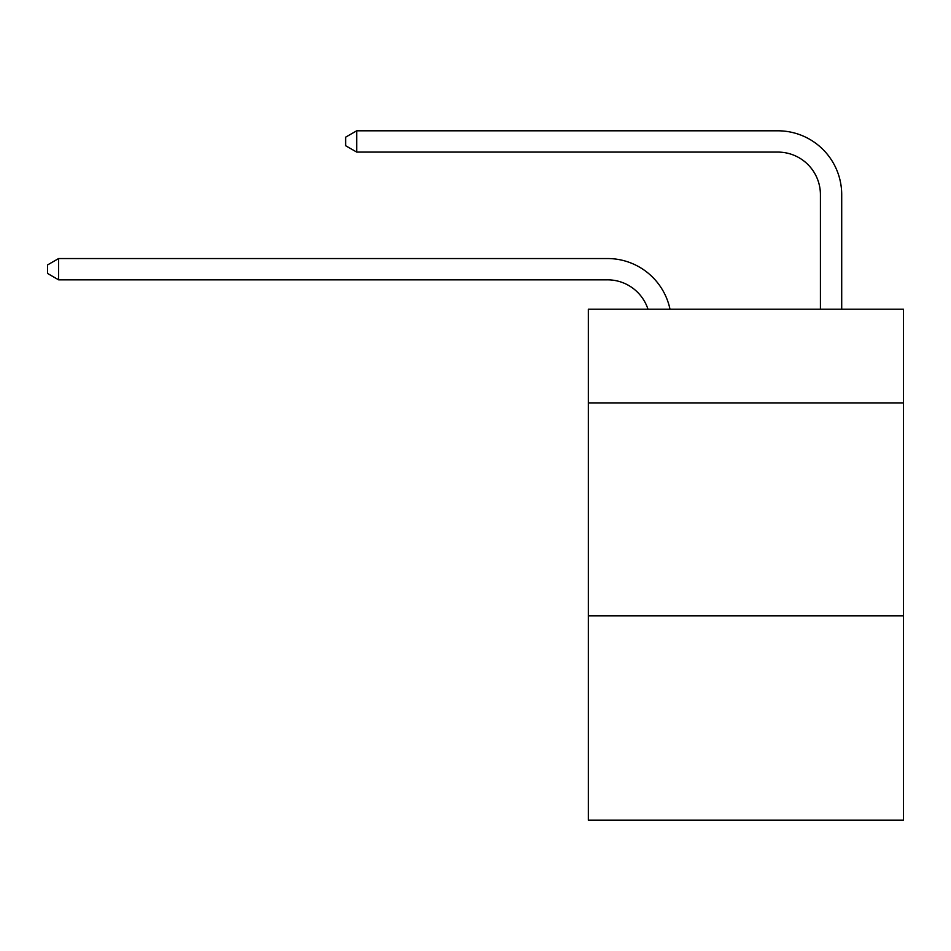 <?xml version="1.0" encoding="UTF-8"?>
<svg xmlns="http://www.w3.org/2000/svg" width="951" height="951" viewBox="0 0 951 951"><rect width="100%" height="100%" fill="white"/><g stroke="black" fill="none" stroke-linecap="round" stroke-linejoin="round"><path stroke-width="1.43" d="M903.45 402.903L903.45 309.218L588.348 309.218L588.348 402.903L903.45 402.903L903.45 820.202L588.348 820.202L588.348 402.903M903.45 615.808L588.348 615.808M607.499 279.832A42.581 42.581 -43.9 0 1 647.988 309.218A42.581 42.581 -40.5 0 0 607.499 279.832L58.617 279.832L47.55 273.448L47.55 264.937L58.617 258.541L607.499 258.541A63.872 63.872 136.1 0 1 670.003 309.218M820.416 309.218L820.416 194.67A42.581 42.581 18.5 0 0 777.835 152.089L356.696 152.089L345.629 145.705L345.629 137.182L356.696 130.798L777.835 130.798A63.872 63.872 47 0 1 841.706 194.67L841.706 309.218M58.617 279.832L58.617 258.541L607.499 258.541M820.416 194.67A42.581 42.581 -133 0 0 777.835 152.089A42.581 42.581 -133 0 1 820.416 194.67A42.581 42.581 -133 0 0 777.835 152.089A42.581 42.581 -133 0 1 820.416 194.67A42.581 42.581 -133 0 0 777.835 152.089A42.581 42.581 -133 0 1 820.416 194.67A42.581 42.581 -133 0 0 777.835 152.089A42.581 42.581 -133 0 1 820.416 194.67A42.581 42.581 -133 0 0 777.835 152.089A42.581 42.581 -133 0 1 820.416 194.67A42.581 42.581 -133 0 0 777.835 152.089A42.581 42.581 -133 0 1 820.416 194.67A42.581 42.581 -133 0 0 777.835 152.089A42.581 42.581 -133 0 1 820.416 194.67A42.581 42.581 -133 0 0 777.835 152.089A42.581 42.581 -133 0 1 820.416 194.67A42.581 42.581 -133 0 0 777.835 152.089A42.581 42.581 -133 0 1 820.416 194.67A42.581 42.581 -133 0 0 777.835 152.089A42.581 42.581 -133 0 1 820.416 194.67A42.581 42.581 -133 0 0 777.835 152.089A42.581 42.581 -133 0 1 820.416 194.67A42.581 42.581 -133 0 0 777.835 152.089A42.581 42.581 -133 0 1 820.416 194.67A42.581 42.581 -133 0 0 777.835 152.089A42.581 42.581 -133 0 1 820.416 194.67A42.581 42.581 -133 0 0 777.835 152.089A42.581 42.581 -133 0 1 820.416 194.67A42.581 42.581 -133 0 0 777.835 152.089A42.581 42.581 -133 0 1 820.416 194.67A42.581 42.581 -133 0 0 777.835 152.089A42.581 42.581 -133 0 1 820.416 194.67A42.581 42.581 -133 0 0 777.835 152.089A42.581 42.581 -133 0 1 820.416 194.67A42.581 42.581 -133 0 0 777.835 152.089A42.581 42.581 -133 0 1 820.416 194.67A42.581 42.581 -133 0 0 777.835 152.089A42.581 42.581 -133 0 1 820.416 194.67A42.581 42.581 -133 0 0 777.835 152.089A42.581 42.581 -133 0 1 820.416 194.67A42.581 42.581 -133 0 0 777.835 152.089A42.581 42.581 -133 0 1 820.416 194.67A42.581 42.581 -133 0 0 777.835 152.089A42.581 42.581 -133 0 1 820.416 194.67A42.581 42.581 -133 0 0 777.835 152.089A42.581 42.581 -133 0 1 820.416 194.67A42.581 42.581 -133 0 0 777.835 152.089A42.581 42.581 -133 0 1 820.416 194.67A42.581 42.581 -133 0 0 777.835 152.089A42.581 42.581 -133 0 1 820.416 194.67A42.581 42.581 -133 0 0 777.835 152.089A42.581 42.581 -133 0 1 820.416 194.67A42.581 42.581 -133 0 0 777.835 152.089A42.581 42.581 -133 0 1 820.416 194.67A42.581 42.581 -133 0 0 777.835 152.089A42.581 42.581 -133 0 1 820.416 194.67A42.581 42.581 -133 0 0 777.835 152.089A42.581 42.581 -133 0 1 820.416 194.67A42.581 42.581 -133 0 0 777.835 152.089A42.581 42.581 -133 0 1 820.416 194.67M356.696 130.798L356.696 152.089"/></g></svg>
